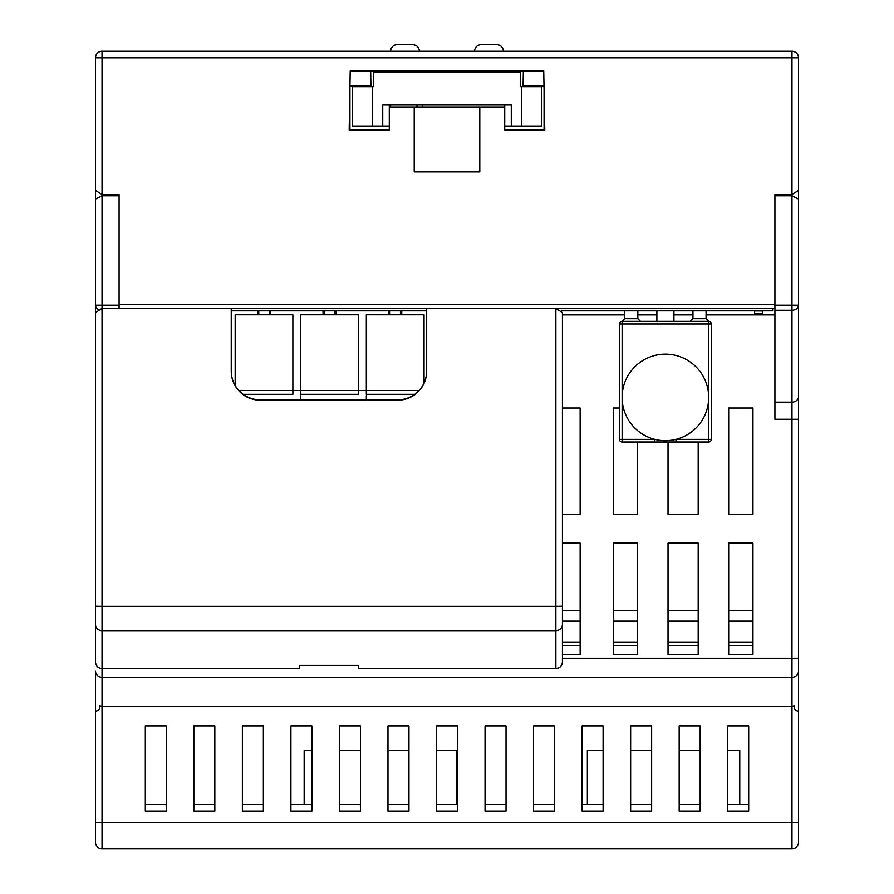 <?xml version="1.0" encoding="UTF-8"?>
<svg xmlns="http://www.w3.org/2000/svg" width="894" height="894" viewBox="0 0 894 894"><rect width="100%" height="100%" fill="white"/><g stroke="black" fill="none" stroke-linecap="round" stroke-linejoin="round"><path stroke-width="1.34" d="M99.402 705.768L99.402 708.987L99.402 705.768L102.028 706.226L102.028 822.525L798.532 822.525L798.532 711.356L795.906 710.451L794.598 708.987L794.598 705.768L794.598 708.987M727.694 804.6L748.68 804.6L748.68 725.894L727.694 725.894L748.68 725.894L748.68 811.16L727.694 811.16L727.694 725.894L727.694 750.379L739.763 750.379L739.763 804.6M436.507 804.6L457.493 804.6L457.493 725.894L436.507 725.894L457.493 725.894L457.493 811.16L436.507 811.16L436.507 725.894L436.507 750.379L456.577 750.379L456.577 804.6M798.532 305.022L798.532 57.819L791.972 57.819L791.972 194.479L774.919 194.479L774.919 304.407L119.081 304.407L119.081 194.479L102.028 194.479L102.028 57.819L95.468 57.819L95.468 658.263M99.402 708.987L98.094 710.451L95.468 711.356L95.468 670.958A6.56 6.347 -0 0 0 102.028 677.306L102.028 706.226L791.972 706.226L791.972 677.306L102.028 677.306L102.028 668.645L299.434 668.645L299.434 665.415L358.46 665.415L358.46 668.645L555.867 668.645C559.901 668.187 562.091 665.918 562.427 661.851L562.427 312.632L555.867 308.352L774.919 308.352M95.468 335.887L95.468 419.275M98.061 309.223A6.56 5.051 180 0 1 95.468 305.2L102.028 305.2L102.028 195.786L95.468 199.071M119.081 308.352L119.081 195.786L102.028 195.786L102.028 194.479L95.468 190.433M774.919 314.9L706.059 314.9M692.939 314.9L673.92 314.9M656.866 314.9L637.847 314.9M624.727 314.9L562.427 314.9M752.949 408.033L752.949 514.285L728.677 514.285L728.677 408.033L752.949 408.033L752.949 514.285L728.677 514.285L728.677 408.033L752.949 408.033M752.949 543.139L752.949 654.531L728.677 654.531L728.677 543.139L752.949 543.139L752.949 621.185L728.677 621.185L728.677 543.139L752.949 543.139M580.139 514.285L562.427 514.285L580.139 514.285L580.139 408.033L580.139 514.285M562.427 408.033L580.139 408.033L562.427 408.033M637.523 442.027L637.523 514.285L613.25 514.285L613.25 408.033L619.486 408.033L613.25 408.033L613.25 514.285L637.523 514.285L637.523 442.027M637.523 543.139L637.523 654.531L613.25 654.531L613.25 543.139L637.523 543.139L637.523 621.185L613.25 621.185L613.25 543.139L637.523 543.139M698.18 543.139L698.18 654.531L668.019 654.531L668.019 543.139L698.18 543.139L698.18 621.185L668.019 621.185L668.019 543.139L698.18 543.139M668.019 514.285L668.019 442.027L668.019 514.285L698.18 514.285L668.019 514.285M698.18 442.027L698.18 514.285L698.18 442.027M562.427 621.185L580.139 621.185L580.139 543.139L562.427 543.139L580.139 543.139L580.139 654.531L562.427 654.531M613.25 642.06L613.25 645.446L637.523 645.446L637.523 642.06L613.25 642.06M752.949 645.446L752.949 642.06L728.677 642.06L728.677 645.446L752.949 645.446M562.427 642.06L580.139 642.06L580.139 645.446L562.427 645.446M668.019 645.446L668.019 642.06L698.18 642.06L698.18 645.446L668.019 645.446M798.532 735.952L798.532 199.071L791.972 195.786L774.919 195.786L774.919 419.275L798.532 419.275L798.532 305.2A6.56 5.051 180 0 1 791.972 310.252L774.919 310.252M794.598 705.768L791.972 706.226L791.972 848.752A6.56 6.56 0 0 0 798.532 842.193L798.532 822.525M700.158 725.894L700.158 811.16L679.172 811.16L679.172 725.894L700.158 725.894L700.158 750.379L679.172 750.379L679.172 725.894L700.158 725.894M651.625 725.894L651.625 811.16L630.639 811.16L630.639 725.894L651.625 725.894L651.625 750.379L630.639 750.379L630.639 725.894L651.625 725.894M603.092 804.6L582.106 804.6L582.106 725.894L603.092 725.894L603.092 811.16L582.106 811.16L582.106 725.894L603.092 725.894L603.092 750.379L587.347 750.379L587.347 804.6M554.559 725.894L554.559 811.16L533.573 811.16L533.573 725.894L554.559 725.894L554.559 804.6L533.573 804.6L533.573 725.894L554.559 725.894M506.026 725.894L506.026 811.16L485.04 811.16L485.04 725.894L506.026 725.894L506.026 804.6L485.04 804.6L485.04 725.894L506.026 725.894M408.96 725.894L408.96 811.16L387.974 811.16L387.974 725.894L408.96 725.894L408.96 750.379L387.974 750.379L387.974 725.894L408.96 725.894M360.427 725.894L360.427 811.16L339.441 811.16L339.441 725.894L360.427 725.894L360.427 750.379L339.441 750.379L339.441 725.894L360.427 725.894M311.894 804.6L290.908 804.6L290.908 725.894L311.894 725.894L311.894 811.16L290.908 811.16L290.908 725.894L311.894 725.894L311.894 750.379L304.161 750.379L304.161 804.6M263.361 725.894L263.361 811.16L242.375 811.16L242.375 725.894L263.361 725.894L263.361 804.6L242.375 804.6L242.375 725.894L263.361 725.894M214.828 725.894L214.828 811.16L193.842 811.16L193.842 725.894L214.828 725.894M166.306 725.894L166.306 811.16L145.32 811.16L145.32 725.894L166.306 725.894L166.306 804.6L145.32 804.6L145.32 725.894L166.306 725.894M798.532 313.593L798.532 335.887M562.427 658.263L798.532 658.263L798.532 670.958A6.56 6.347 0 0 1 791.972 677.306L791.972 305.2L774.919 305.2M95.468 711.356L95.468 822.525L95.468 711.356M700.158 804.6L679.172 804.6M102.028 848.752L102.028 822.525L95.468 822.525L95.468 842.193A6.56 6.56 0 0 0 102.028 848.752L791.972 848.752M651.625 804.6L630.639 804.6M408.96 804.6L387.974 804.6M360.427 804.6L339.441 804.6M214.828 804.6L193.842 804.6M763.767 848.752L761.8 848.752M798.532 829.163L798.532 832.091M711.3 439.535L711.3 439.401A2.626 2.626 0 0 1 708.674 442.027L654.821 442.027L654.821 439.401L622.112 439.401L622.112 397.428A43.281 43.281 0 0 0 665.393 440.708A43.281 43.281 0 0 0 708.674 397.428A43.281 43.281 0 0 0 665.393 354.147A43.281 43.281 0 0 0 622.112 397.428L622.112 323.974L619.486 323.974L619.486 439.535M231.233 310.855L426.673 310.855M561.845 310.855L772.952 310.855L772.952 308.352M637.847 310.855L637.847 318.722L640.473 321.348L622.112 321.348L622.112 323.974L708.674 323.974L708.674 439.401L675.965 439.401L675.965 442.027M706.059 310.855L706.059 318.722L692.939 318.722L690.313 321.348L640.473 321.348M624.727 310.855L624.727 318.722L622.112 321.348A2.626 2.626 0 0 0 619.486 323.974M692.939 310.855L692.939 318.722M711.3 323.974L708.674 323.974L708.674 321.348A2.626 2.626 0 0 1 711.3 323.974L711.3 439.401L708.674 439.401L708.808 442.027M654.821 442.027L621.967 442.027M622.112 442.027A2.626 2.626 0 0 1 619.486 439.401L622.112 439.401L622.112 442.027M706.059 318.722L708.674 321.348L690.313 321.348M400.434 310.855L400.434 314.789L401.741 314.789L401.741 310.855M401.741 314.789L424.047 314.789L424.047 382.978M400.434 314.789L389.94 314.789L389.94 310.855M389.94 314.789L388.633 314.789L388.633 310.855M334.848 310.855L334.848 314.789L336.166 314.789L336.166 310.855M336.166 314.789L358.46 314.789L358.46 390.544L366.328 390.544L366.328 394.31L414.76 394.31M388.633 314.789L366.328 314.789L366.328 390.544L418.995 390.544M334.848 314.789L324.354 314.789L324.354 310.855M324.354 314.789L323.047 314.789L323.047 310.855M269.262 310.855L269.262 314.789L270.58 314.789L270.58 310.855M270.58 314.789L292.874 314.789L292.874 390.544L300.742 390.544L300.742 394.31L358.46 394.31L358.46 390.544L300.742 390.544L300.742 314.789L323.047 314.789M269.262 314.789L258.768 314.789L258.768 310.855M258.768 314.789L257.461 314.789L257.461 310.855M257.461 314.789L235.167 314.789L235.167 385.493M243.134 394.31L292.874 394.31L292.874 390.544L238.899 390.544M366.328 395.818L366.328 399.808M300.742 395.818L300.742 399.808M541.44 126.02L521.772 126.02L521.772 86.673L541.44 86.673L541.44 126.02M504.719 105.034L504.719 126.02L511.279 126.02L511.279 105.034L511.279 126.02L521.772 126.02M389.292 126.02L382.733 126.02L382.733 105.034L382.733 126.02L352.56 126.02L352.56 86.673L372.239 86.673L372.239 126.02M386.007 72.246L386.007 70.939L389.292 70.939M419.454 72.246L419.454 70.939M390.6 70.939L390.6 72.246M390.6 105.034L390.6 107.001M420.772 70.939L507.993 70.939L507.993 72.246M521.772 86.673L520.453 86.673L520.453 72.246L373.547 72.246L373.547 70.939L370.664 70.939L370.921 86.014L349.934 86.014L350.202 70.939L349.174 129.954L349.934 86.014L349.174 129.954L389.281 129.954L349.174 129.954M373.547 72.246L373.547 86.673L372.239 86.673M382.733 105.034L511.279 105.034M419.454 51.26C419.04 47.304 416.85 45.113 412.894 44.7L397.159 44.7A6.56 6.56 0 0 0 390.6 51.26M350.202 70.939L543.731 70.939L544.77 129.954L504.719 129.954L544.77 129.954L543.999 86.014L523.079 86.014L523.336 70.939L520.453 70.939L520.453 72.246M762.627 314.9L762.593 310.855M762.616 313.593L755.24 313.593L755.24 314.9M543.731 70.939L543.999 86.014M798.532 305.2L791.972 305.2L791.972 194.479L798.532 190.433M349.934 129.954L349.934 86.014M544.066 89.724L544.066 129.954M95.468 57.819A6.56 6.56 0 0 1 102.028 51.26L791.972 51.26A6.56 6.56 0 0 1 798.532 57.819A6.56 6.56 0 0 0 791.972 51.26L791.972 57.819L102.028 57.819L102.028 51.26A6.56 6.56 0 0 0 95.468 57.819M504.719 129.954L504.719 107.001L479.787 107.001L479.787 171.871L414.213 171.871L414.213 107.001L389.281 107.001L389.281 129.954M479.787 107.001L414.213 107.001M231.233 308.352L555.867 308.352L555.867 606.378L102.028 606.378L102.028 308.352L231.233 308.352L231.233 371.301A28.854 28.854 180 0 0 260.087 400.154L397.808 400.154A28.854 28.854 180 0 0 426.673 371.301L426.673 308.352M503.4 51.26A6.56 6.56 0 0 0 496.841 44.7L481.106 44.7A6.56 6.56 0 0 0 474.546 51.26M503.4 72.246L503.4 70.939M481.106 44.7L496.841 44.7M426.673 370.932L426.572 373.279A28.854 28.854 0 0 1 397.808 399.808L260.087 399.808A28.854 28.854 0 0 1 231.68 376.039L231.233 370.932M95.468 606.266L102.028 606.378L102.028 668.645C97.994 668.187 95.803 665.918 95.468 661.851L95.468 312.632L102.028 308.352L102.028 305.2L119.081 305.2M562.427 610.58L580.139 610.58M613.25 610.58L637.523 610.58M668.019 610.58L698.18 610.58M728.677 610.58L752.949 610.58M95.468 661.851L95.468 310.017M754.592 314.9L754.592 310.967L762.593 310.967M216.661 848.752L168.128 848.752M774.919 402.155L791.972 402.155A6.56 5.71 -0 0 0 798.532 396.444M637.847 318.722L624.727 318.722M389.292 105.034L389.292 107.001M416.962 107.001L416.962 105.034M422.381 105.034L422.381 107.001M474.546 70.939L474.546 72.246L474.546 70.939M95.468 624.481A6.56 6.18 0 0 0 102.028 630.661L555.867 630.661L555.867 606.378L562.427 606.266M562.427 624.481A6.56 6.18 180 0 1 555.867 630.661L555.867 668.645M798.532 711.356L798.532 670.958M656.866 310.855L656.866 321.348M673.92 310.855L673.92 321.348"/></g></svg>
